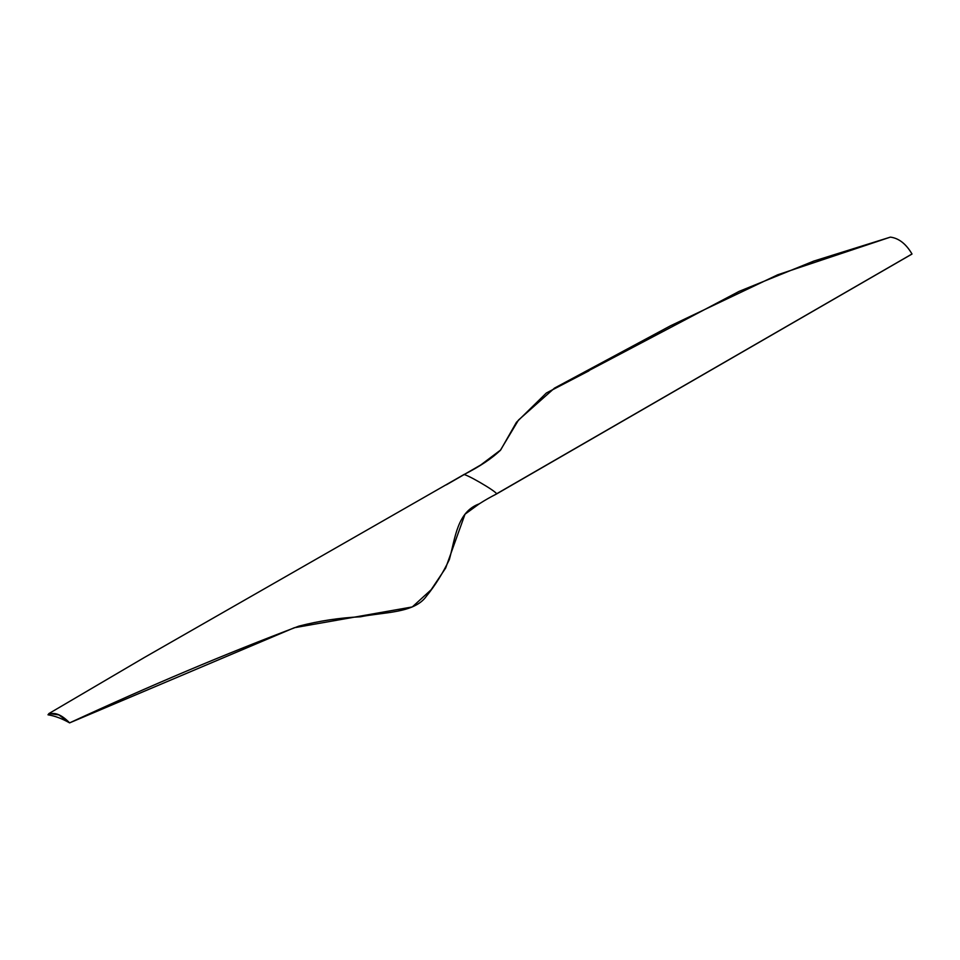 <?xml version="1.0" encoding="UTF-8"?>
<svg xmlns="http://www.w3.org/2000/svg" width="960" height="960" viewBox="0 0 960 960"><rect width="100%" height="100%" fill="white"/><g stroke="black" fill="none" stroke-linecap="round" stroke-linejoin="round"><path stroke-width="1.44" d="M69.612 722.88L58.908 714.912L48.96 713.532L48 714.804C54.912 715.932 62.112 718.62 69.612 722.88L294.312 627.732L412.284 606.948L431.136 589.764L445.656 568.056L465.012 514.2L479.232 503.844C457.128 511.92 455.352 537.744 449.364 559.512C442.98 573 435.312 585.252 426.372 596.28C414.156 613.416 383.676 612 360.384 616.8C339.66 617.784 319.14 620.892 298.824 626.148C225.936 653.664 149.532 685.908 69.612 722.88C62.136 718.632 54.924 715.932 48 714.804C54.024 711.576 61.224 714.264 69.612 722.88M463.548 474.9L480.768 464.952L500.688 449.964L516.432 422.316L546.384 392.988L739.176 291.348L813.744 261.096L890.388 237.12C898.848 238.224 906.048 243.852 912 253.992L496.452 493.896C497.472 491.88 462.528 471.696 463.548 474.9L446.316 484.836L463.548 474.9C462.528 471.696 497.472 491.88 496.452 493.896L496.092 494.112M465.012 514.2C474.264 506.664 484.716 499.944 496.368 494.064L911.82 254.1M912 253.992C905.976 243.804 898.776 238.176 890.388 237.12L777.72 274.776L670.416 325.836L554.52 388.092L518.52 420.024L500.16 450.648M48.96 713.532L143.976 657.72L463.632 474.732C479.904 466.488 492.252 458.232 500.688 449.964M546.384 392.988L588.96 370.836M911.94 254.088L496.368 494.064"/></g></svg>
